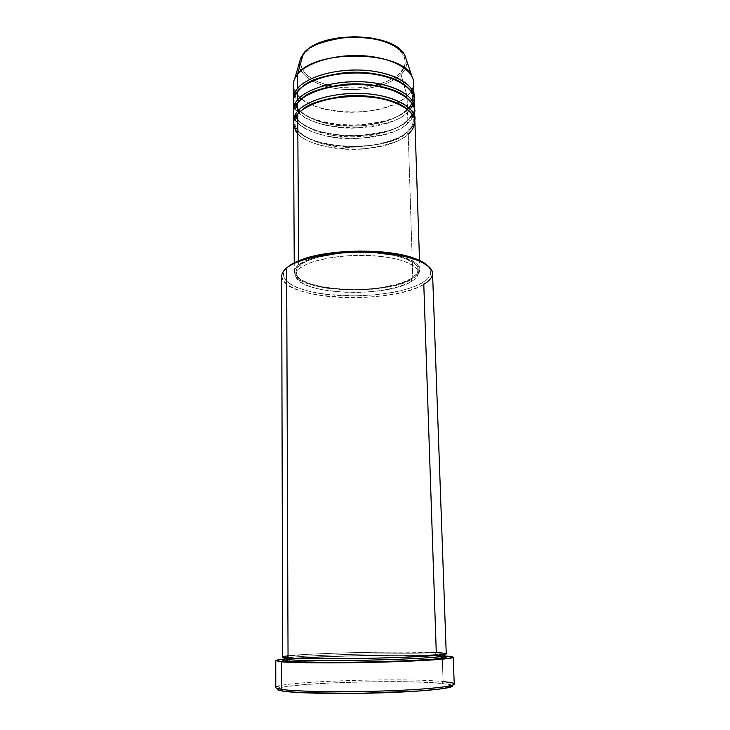 <?xml version="1.0" encoding="UTF-8"?>
<svg xmlns="http://www.w3.org/2000/svg" width="730" height="730" viewBox="0 0 730 730"><rect width="100%" height="100%" fill="white"/><g stroke="black" fill="none" stroke-linecap="round" stroke-linejoin="round"><path stroke-width="0.55" stroke-dasharray="3.65 2.74" d="M319.968 42.942L312.486 46.738L304.519 53.518L303.525 53.71L304.519 53.518C297.63 60.298 297.84 76.814 326.821 84.954M331.84 86.14C347.809 88.868 362.244 88.595 375.147 85.3L366.095 87.034L356.432 87.928L341.822 87.6L328.053 85.273L316.2 81.103L307.221 75.372L301.937 68.483L301.116 66.028L300.952 60.992L302.822 55.964L304.519 53.518C308.443 45.789 338.245 31.636 375.466 38.827C410.789 47.642 408.189 66.804 399.757 73.192L401.053 74.451C395.14 80.884 375.695 90.693 345.482 89.498C314.603 87.956 296.526 72.416 299.428 62.552M380.111 83.932C390.012 80.473 396.554 76.887 399.757 73.192L403.389 68.52L405.159 63.574L404.94 58.537L404.064 56.046L398.452 48.974L388.652 43.033M300.705 58.135C294.528 71.458 311.026 84.78 335.563 88.467C360.045 92.281 389.053 86.286 401.053 74.451L407.039 96.022L407.468 109.546C411.474 105.868 413.664 101.954 414.029 97.802C413.262 102.647 411.072 106.562 407.468 109.546L406.19 110.65C410.105 107.483 412.24 103.231 412.596 97.902C412.715 93.705 409.995 89.306 404.438 84.726C409.995 89.306 412.715 93.705 412.596 97.902C412.24 103.231 410.105 107.483 406.19 110.65L407.55 112.265L407.805 120.432C411.82 116.827 414.01 112.995 414.394 108.934C413.609 113.679 411.419 117.512 407.805 120.432L406.537 121.545C410.461 118.433 412.605 114.263 412.961 109.035C413.07 105.038 410.497 100.84 405.25 96.46C410.497 100.84 413.07 105.038 412.961 109.035C412.605 114.263 410.461 118.433 406.537 121.545L407.897 123.16L408.152 131.364C412.167 127.841 414.366 124.1 414.768 120.131C413.965 124.757 411.757 128.507 408.152 131.364L406.875 132.495C410.817 129.438 412.961 125.35 413.326 120.231C413.426 116.417 410.999 112.429 406.053 108.241C410.999 112.429 413.426 116.417 413.326 120.231C412.961 125.35 410.817 129.438 406.875 132.495L408.234 134.101L412.797 278.687C386.261 296.499 292.894 291.827 294.29 271.971C294.281 269.562 295.741 267.18 298.661 264.835L298.634 260.793L298.661 264.835L295.258 268.567L294.299 272.354L295.76 276.049L302.156 281.105L308.918 283.997L317.331 286.397L327.095 288.231L343.483 289.819L355.035 290.056L372.364 289.19L388.57 286.89L398.142 284.636L409.795 280.329L415.306 276.971L418.71 273.358L419.805 269.607L418.482 265.866L414.713 262.28L404.675 257.526L395.377 254.998L384.4 253.109L365.83 251.704L346.367 252.133L327.98 254.359L317.221 256.723L308.206 259.652L298.661 264.835C308.945 256.458 339.715 250.545 368.969 251.813C398.27 253.018 419.777 260.993 419.805 269.562C419.832 272.783 417.496 275.821 412.797 278.687L408.234 134.101C412.742 130.168 414.969 125.971 414.895 121.527M293.506 123.854C292.155 151.347 382.766 158.611 408.234 134.101L406.875 132.495C400.049 140.817 380.458 145.799 348.119 147.423C315.333 146.684 293.277 132.458 295.02 122.503C295.23 118.716 296.608 115.504 299.163 112.84L301.837 110.239L299.163 112.84C296.608 115.504 295.23 118.716 295.02 122.503C293.277 132.458 315.333 146.684 348.119 147.423C380.458 145.799 400.049 140.817 406.875 132.495L408.152 131.364C383.296 155.362 295.394 149.23 293.588 122.457M293.451 112.648C292.1 140.698 382.502 148.154 407.897 123.16L413.919 114.573M297.703 111.152C288.761 118.817 292.082 137.824 330.407 144.969C369.499 150.973 401.409 138.919 408.152 131.364L407.897 123.16L406.537 121.545C400.022 127.841 379.892 137.295 347.927 136.756C315.223 135.99 293.223 121.463 294.966 111.307C295.166 107.447 296.544 104.162 299.081 101.452L302.184 98.441L299.081 101.452C296.544 104.162 295.166 107.447 294.966 111.307C293.223 121.463 315.223 135.99 347.927 136.756C379.892 137.295 400.022 127.841 406.537 121.545L407.805 120.432C383.013 144.923 295.248 138.6 293.524 111.252C293.049 121.855 317.24 135.862 349.752 136.081C381.68 134.074 401.035 128.854 407.805 120.432L407.55 112.265L413.591 103.404M293.396 101.497C292.036 130.095 382.237 137.742 407.55 112.265L406.19 110.65C399.702 117.074 379.627 126.701 347.736 126.135C315.114 125.341 293.168 110.513 294.902 100.165C295.102 96.232 296.471 92.883 299.008 90.128L302.548 86.678L299.008 90.128C296.471 92.883 295.102 96.232 294.902 100.165C293.168 110.513 315.114 125.341 347.736 126.135C379.627 126.701 399.702 117.074 406.19 110.65L407.468 109.546C387.128 129.548 321.191 130.743 300.322 111.471M288.168 266.632C273.713 278.413 294.29 290.923 328.327 294.564C362.226 298.342 404.475 293.296 422.387 282.765L423.792 284.381C405.451 295.084 362.354 300.212 327.77 296.38C293.031 292.693 271.943 279.991 286.662 267.983M279.973 687.842L278.322 686.091C295.778 680.78 407.34 677.805 443.101 681.537L441.714 683.335C406.692 679.557 296.955 682.504 279.973 687.842L277.92 688.673M434.888 654.354L436.403 656.014L444.251 656.681L436.403 656.014L434.888 654.354L441.842 654.883L434.888 654.354L435.582 652.83L434.888 654.354C426.384 653.715 404.046 653.615 367.865 654.043C330.891 654.646 293.779 656.525 287.054 657.858C293.779 656.525 330.891 654.646 367.865 654.043C404.046 653.615 426.384 653.715 434.888 654.354M446.249 653.824C446.103 653.313 442.781 652.903 436.284 652.593L435.582 652.83L436.284 652.593C400.405 650.64 281.305 653.907 282.62 656.973M300.176 268.074L300.158 265.008C297.283 267.308 295.851 269.635 295.86 271.998C294.464 291.352 385.623 295.915 411.437 278.522L411.528 281.452C385.695 298.707 294.482 294.199 295.878 275.009C295.869 272.664 297.302 270.346 300.176 268.074L296.836 271.688L295.887 275.347L297.293 278.915L303.525 283.815L310.104 286.616L318.316 288.934L327.843 290.713L343.848 292.246L360.821 292.356L372.063 291.635L382.821 290.294L397.239 287.219L408.599 283.039L413.965 279.791L417.277 276.296L418.327 272.664L417.022 269.051L413.335 265.583L403.526 261.002L394.465 258.557L383.761 256.741L365.666 255.391L346.704 255.81L328.783 257.955L313.663 261.596L305.843 264.661L300.176 268.074C310.25 259.98 340.262 254.277 368.769 255.5C397.321 256.659 418.308 264.36 418.327 272.655C418.354 275.748 416.091 278.687 411.528 281.452L411.437 278.522C415.99 275.73 418.253 272.774 418.235 269.653C418.208 261.285 397.239 253.52 368.705 252.343C340.216 251.111 310.223 256.851 300.158 265.008L300.176 268.074M281.689 276.223C280.347 299.811 391.326 305.286 423.792 284.381C429.66 280.922 432.589 277.236 432.562 273.321M454.233 684.056C454.051 683.07 450.337 682.231 443.101 681.537L442.197 655.795L407.687 655.075L361.14 655.522L315.506 656.982L284.362 659.008C313.27 655.896 409.758 653.943 442.197 655.795L443.101 681.537C403.59 677.33 274.635 681.656 275.794 687.487M293.305 84.881C291.954 114.291 381.845 122.22 407.039 96.022C393.479 108.715 361.213 115.103 333.957 111.069C306.637 107.164 288.022 92.956 294.774 78.557M298.762 110.029C295.659 106.927 293.898 103.623 293.46 100.11C292.958 110.914 317.057 125.232 349.515 125.478C381.388 123.461 400.706 118.15 407.468 109.546L407.039 96.022C411.492 91.816 413.682 87.335 413.6 82.572M294.117 105.695C296.325 116.599 323.052 128.891 353.466 128.133C383.159 125.551 401.181 120.258 407.55 112.265C412.03 108.168 414.229 103.806 414.156 99.18M411.893 76.312C415.197 83.202 413.582 89.772 407.039 96.022L401.053 74.451C405.451 70.071 407.313 65.417 406.628 60.499C406.893 66.394 405.031 71.047 401.053 74.451L399.757 73.192L395.167 76.942M375.32 85.264L387.648 81.094L394.437 77.435M277.573 689.02L285.248 686.738L304.054 684.63L330.754 682.961L369.635 681.774L407.65 681.756L432.443 682.623L448.329 684.211L451.961 685.214L452.317 686.328M442.197 655.795L444.579 655.932L442.197 655.795M283.313 660.084L302.047 658.04L346.567 656.115L397.823 655.339L436.403 656.014C426.63 655.312 383.925 654.783 332.314 656.571L298.844 658.259L283.824 659.938C281.972 660.659 283.386 661.207 288.058 661.581M288.04 655.795C298.552 654.454 337.525 652.766 372.51 652.264C406.747 651.908 428.008 652.018 436.284 652.593L423.792 284.381L422.387 282.765L414.722 286.434L405.086 289.618L393.871 292.219L374.946 294.856L354.753 295.86L328.327 294.564L316.282 292.812L305.569 290.376L296.572 287.319L289.655 283.733L285.147 279.727L283.295 275.438L284.28 271.012L286.525 268.102M427.415 265.391L430.59 270L430.563 274.398L427.762 278.705L422.387 282.765C431.631 277.19 433.31 271.405 427.415 265.391M411.437 278.522L401.336 283.039L382.748 287.428L366.423 289.217L343.803 289.39L322.906 287.018L310.086 283.705L303.498 280.886L298.826 277.665L296.289 274.17L295.878 272.345L296.818 268.658L298.196 266.815L302.704 263.256L309.474 259.971L318.262 257.115L340.472 253.191L352.946 252.315L371.816 252.498L394.373 255.436L403.435 257.9L413.235 262.526L416.93 266.012L418.235 269.662L417.177 273.321L411.437 278.522M294.217 116.873C296.535 127.568 323.408 139.53 353.813 138.736C383.487 136.181 401.518 130.989 407.897 123.16C412.386 119.136 414.594 114.865 414.521 110.321M452.153 685.333L441.714 683.335L443.101 681.537M297.849 133.581C305.998 143.591 335.554 151.265 361.587 149.084C386.964 145.79 402.513 140.799 408.234 134.101M299.026 113.424C308.498 102.602 337.616 94.772 365.329 96.716C393.132 98.55 413.326 109.454 413.326 120.231C413.408 124.246 411.318 128.106 407.048 131.811C382.556 155.682 293.122 148.026 295.02 122.503C295.002 119.455 296.334 116.426 299.026 113.424M298.953 102.027C308.407 90.976 337.433 83.01 365.064 85.008C392.795 86.888 412.943 98.012 412.961 109.035C413.043 113.15 410.954 117.092 406.701 120.87C382.283 145.215 293.077 137.395 294.966 111.307C294.938 108.186 296.271 105.093 298.953 102.027M298.889 90.684C308.315 79.415 337.26 71.321 364.808 73.356C392.466 75.29 412.569 86.633 412.596 97.902C412.678 102.109 410.598 106.142 406.354 109.993C382.009 134.804 293.031 126.819 294.902 100.165C294.884 96.98 296.207 93.823 298.889 90.684M284.746 657.611C292.283 652.602 402.75 651.16 435.6 652.821C440.017 653.003 442.864 653.578 444.141 654.545M294.29 271.971L294.236 262.8M295.878 275.009L295.86 271.998M418.327 272.655L418.235 269.653M419.805 269.562L419.504 260.4M451.651 682.76L450.072 684.576"/><path stroke-width="1.09" d="M326.821 84.954L331.84 86.14M375.32 85.264L380.111 83.932M299.428 62.552L300.705 58.135L303.224 54.075C319.338 30.158 395.733 31.673 405.177 56.137C396.207 32.348 318.91 30.733 303.16 54.257L297.475 74.36L303.16 54.257C307.02 46.747 321.647 41.053 347.033 37.194C373.678 34.885 401.153 45.406 405.177 56.137L411.893 76.312C402.239 50.534 314.867 48.81 297.475 74.36C294.683 77.8 293.296 81.313 293.305 84.881L293.378 98.723C293.369 95.228 294.765 91.797 297.566 88.439C302.74 81.578 322.322 70.08 357.609 69.998C393.99 70.317 417.113 87.116 414.029 97.802L413.6 82.572C413.426 69.879 392.694 57.916 364.671 55.854C336.685 53.701 307.303 62.096 297.475 74.36L297.566 88.439L297.475 74.36L294.774 78.557L300.705 58.135M408.234 134.101C412.441 130.661 414.631 126.117 414.813 120.477C413.919 112.748 402.595 103.213 380.476 98.513C357.636 94.425 332.424 97.09 317.696 102.209C307.549 106.233 300.888 110.166 297.721 114.008C294.902 117.229 293.496 120.514 293.506 123.854L294.236 262.8M301.837 110.239C307.613 103.988 321.976 99.253 344.916 96.041C368.221 93.769 395.733 99.49 406.053 108.241C395.733 99.49 368.221 93.769 344.916 96.041C321.976 99.253 307.613 103.988 301.837 110.239M297.703 111.152L299.127 112.548L297.703 111.152C302.913 104.536 322.651 93.449 358.193 93.358C394.83 93.668 417.934 109.865 414.768 120.131L414.521 110.321C414.366 98.221 393.525 86.815 365.31 84.881C337.132 82.846 307.549 90.894 297.648 102.611C294.838 105.886 293.442 109.235 293.451 112.648L293.496 121.043C293.478 117.685 294.884 114.391 297.703 111.152L297.648 102.611L297.703 111.152C307.622 99.608 337.269 91.67 365.502 93.659C393.771 95.566 414.649 106.79 414.804 118.716M413.919 114.573C419.449 104.828 401.372 86.642 362.71 84.726C324.996 83.521 302.813 95.612 297.648 102.611C293.916 106.361 292.776 111.115 294.217 116.873M302.184 98.441C308.17 92.144 322.45 87.436 345.016 84.306C367.856 82.116 394.748 87.728 405.25 96.46C394.748 87.728 367.856 82.116 345.016 84.306C322.45 87.436 308.17 92.144 302.184 98.441M293.433 109.856L293.524 111.252C293.314 106.708 294.683 102.875 297.639 99.764L299.045 101.132L297.639 99.764C302.831 93.029 322.487 81.733 357.901 81.651C394.41 81.961 417.524 98.459 414.394 108.934L414.156 99.18C413.983 86.843 393.187 75.208 365.055 73.219C336.95 71.138 307.449 79.324 297.584 91.268C294.774 94.608 293.378 98.021 293.396 101.497L293.433 109.856C293.423 106.425 294.82 103.067 297.639 99.764L297.584 91.268L297.639 99.764C307.522 87.992 337.087 79.917 365.246 81.961C393.443 83.913 414.266 95.365 414.43 107.529M413.591 103.404C419.02 93.449 400.761 74.962 362.281 73.055C324.75 71.859 302.731 84.151 297.584 91.268C293.889 95.064 292.73 99.873 294.117 105.695M302.548 86.678C308.735 80.364 322.925 75.692 345.107 72.644C367.491 70.518 393.762 76.039 404.438 84.726C393.762 76.039 367.491 70.518 345.107 72.644C322.925 75.692 308.735 80.364 302.548 86.678M293.378 98.723L293.46 100.11C293.259 95.493 294.628 91.597 297.566 88.439L298.962 89.763L297.566 88.439C307.43 76.449 336.904 68.228 364.991 70.317C393.105 72.316 413.892 84.005 414.065 96.406M288.04 655.795C280.931 656.808 280.931 657.529 288.049 657.94C301.079 658.971 341.603 659.062 380.248 658.031C418.956 657.018 446.696 655.148 446.249 653.824L432.562 273.321C432.543 263.192 406.665 253.657 371.15 252.27C335.69 250.81 298.643 258.009 286.662 267.983L288.049 657.94L286.662 267.983L291.188 264.506L299.282 260.537L316.017 255.564L336.886 252.27L359.835 251.038L382.493 251.987L402.549 255.016L418.062 259.761L427.415 265.391C424.358 262.563 419.504 260.035 412.861 257.799C385.641 248.072 327.606 249.195 300.778 259.953C295.34 262.006 291.142 264.233 288.168 266.632L286.662 267.983C283.34 270.702 281.68 273.449 281.689 276.223L282.62 656.973L288.049 657.94L315.086 658.734C335.189 658.916 370.01 658.496 401.126 657.374L435.491 655.522L446.212 653.916C445.482 653.286 442.17 652.848 436.284 652.593L423.792 284.381C438.027 275.356 434.815 266.888 414.147 258.986L412.861 257.799M277.92 688.673C276.643 689.567 278.404 690.388 283.204 691.146L281.534 689.375C275.173 688.381 274.097 687.286 278.322 686.091M288.058 661.581L334.294 662.548L393.361 661.444L436.941 659.071L446.094 657.657L444.251 656.681C447.49 657.137 446.596 657.767 441.568 658.57L419.513 660.303L381.124 661.818C327.423 663.196 294.71 662.311 288.058 661.581L289.062 661.17L289.691 659.701C295.842 660.595 321.62 660.75 367.035 660.176C414.558 659.236 447.636 656.763 444.597 655.622L441.842 654.883L444.597 655.622C447.636 656.763 414.558 659.236 367.035 660.176C321.62 660.75 295.842 660.595 289.691 659.701L288.377 657.967L289.691 659.701L284.335 658.697L287.054 657.858L284.335 658.697L289.691 659.701L289.062 661.17L283.751 661.033L282.811 660.732L283.313 660.084M293.588 122.457L293.496 121.043M298.634 260.793L297.721 114.008L298.634 260.793M275.767 660.696L275.794 687.487C275.785 688.162 277.701 688.792 281.534 689.375L281.47 661.827L275.767 660.686C275.858 660.148 278.732 659.591 284.362 659.008L275.83 660.55L281.47 661.827L281.534 689.375C295.504 691.556 339.779 692.368 382.137 691.018C424.568 689.686 454.808 686.565 454.233 684.056L453.239 657.283C453.759 658.843 423.665 660.997 381.48 662.128C339.368 663.269 295.367 663.077 281.47 661.827L331.575 662.895L395.952 661.69L446.979 658.706L453.221 657.21L444.579 655.932C450.227 656.297 453.12 656.745 453.239 657.283M300.322 111.471L298.762 110.029M394.437 77.435L395.167 76.942M388.652 43.033L380.166 40.004L370.521 37.887L354.753 36.655L338.811 37.841L328.865 39.931L319.968 42.942M452.317 686.328L442.69 688.7L419.933 690.945L359.671 693.354L302.357 692.733L283.204 691.146L278.659 690.124L277.573 689.02M286.525 268.102L288.168 266.632M419.504 260.4L414.895 121.527C414.74 109.655 393.853 98.486 365.566 96.597C337.315 94.617 307.649 102.519 297.721 114.008C292.155 119.036 292.201 125.56 297.849 133.581M443.101 681.537L451.651 682.76C462.473 685.169 438.237 688.801 393.333 690.616C348.557 692.451 296.663 691.775 281.534 689.375L283.204 691.146C297.42 693.427 343.748 694.212 386.325 692.679C428.984 691.173 456.624 687.833 452.153 685.333M286.662 267.983C289.691 265.547 293.98 263.274 299.528 261.185C326.921 250.207 386.352 249.067 414.147 258.986M284.746 657.611L284.335 658.697C283.505 659.491 285.083 660.322 289.053 661.179C301.125 662.703 339.715 662.749 377.255 661.827C414.832 660.276 443.648 660.303 444.597 655.622L444.141 654.545M299.528 261.185L300.778 259.953"/></g></svg>
